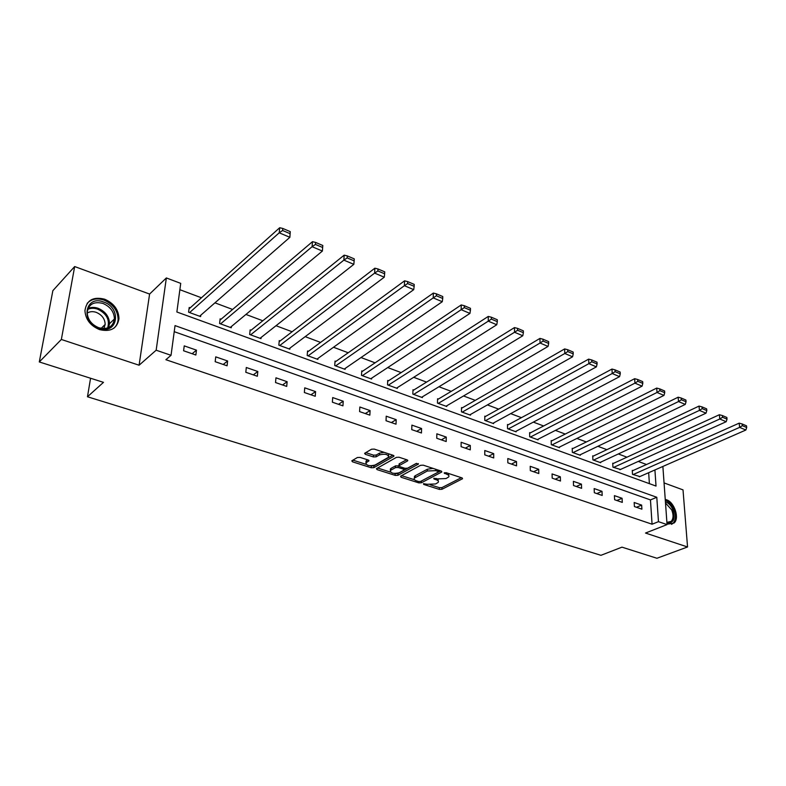 <?xml version="1.0" encoding="UTF-8"?>
<svg xmlns="http://www.w3.org/2000/svg" width="786" height="786" viewBox="0 0 786 786"><rect width="100%" height="100%" fill="white"/><g stroke="black" fill="none" stroke-linecap="round" stroke-linejoin="round"><path stroke-width="1.18" d="M423.467 483.714L423.742 484.441L439.354 489.403L441.919 489.305L462.561 478.713L461.942 477.878L446.183 472.7L444.129 472.936L446.635 474.213C448.718 474.97 449.395 475.884 448.688 476.945L446.035 478.546L437.674 478.89L433.803 478.301L434.059 479.047L436.102 479.706C438.185 480.452 438.873 481.356 438.166 482.408L435.591 483.96L427.319 484.284L423.467 483.714M99.557 329.609C110.738 332.183 117.212 328.548 118.971 318.694C118.657 309.753 113.882 303.249 104.636 299.201C93.102 296.391 86.539 300.213 84.937 310.666C85.595 319.499 90.478 325.807 99.557 329.609M666.98 523.515L668.238 524.056L674.113 522.985C679.733 518.269 674.388 502.116 666.479 499.768L665.251 499.434M360.076 457.403L357.394 457.511L351.784 460.842L352.521 461.824L371.228 467.758L373.871 467.65L393.874 456.273L393.167 455.3L374.264 449.101L371.532 449.219L364.606 453.325L365.343 454.318L373.448 456.941L376.14 456.823L379.471 454.907C385.219 453.571 388.264 454.328 388.608 457.197L374.991 465.066C369.332 466.353 366.325 465.607 365.962 462.807L368.88 460.96L368.153 459.997L360.076 457.403M39.3 361.953L52.858 290.673L74.67 266.552L61.357 339.464L39.3 361.953L103.487 382.35L87.472 396.763L600.936 555.319L621.972 547.154L656.929 558.266L687.544 546.977L645.512 533.046L667.059 524.596L658.472 521.668L652.066 524.213L165.885 359.713L171.043 355.301L156.159 350.212L166.357 277.949L180.721 283.373L176.87 311.993L656.025 486.062L654.915 469.949M61.357 339.464L139.093 365.225L156.159 350.212M400.605 476.159L401.037 477.23L418.8 482.879L421.384 482.771L441.85 471.944L441.201 471.069L423.271 465.184L420.598 465.292L400.605 476.159M395.319 475.412L377.093 469.625L376.386 468.702L396.399 457.364L399.091 457.246L407.02 459.849L407.453 460.989L399.042 465.695L399.73 466.629L404.908 468.299L407.561 468.191L416.089 463.514L418.437 464.084L397.932 475.304L395.319 475.412L394.857 473.506M687.544 546.977L683.014 489.884L664.062 482.918M90.567 378.243L87.472 396.763M652.066 524.213L650.464 499.916L174.217 331.672M641.651 505.103L634.174 502.5L634.42 506.577L641.897 509.171L641.651 505.103L636.424 507.275M622.07 498.285L614.406 495.622L614.623 499.739L622.296 502.392L622.07 498.285L616.863 500.515M601.997 491.309L594.147 488.568L594.334 492.724L602.194 495.445L601.997 491.309L596.82 493.588M581.434 484.147L573.377 481.346L573.525 485.532L581.591 488.322L581.434 484.147L576.276 486.485M560.339 476.797L552.077 473.929L552.194 478.163L560.467 481.022L560.339 476.797L555.211 479.205M538.695 469.271L530.226 466.324L530.304 470.598L538.793 473.536L538.695 469.271L533.596 471.738M516.49 461.539L507.805 458.513L507.835 462.836L516.549 465.843L516.49 461.539L511.431 464.074M493.706 453.61L484.775 450.506L484.775 454.868L493.716 457.953L493.706 453.61L488.676 456.214M470.303 445.466L461.136 442.272L461.087 446.674L470.274 449.857L470.303 445.466L465.322 448.138M446.271 437.095L436.849 433.813L436.761 438.274L446.193 441.536L446.271 437.095L441.329 439.846M421.571 428.498L411.893 425.128L411.746 429.628L421.453 432.978L421.571 428.498L416.678 431.327M396.183 419.665L386.231 416.197L386.034 420.736L396.016 424.185L396.183 419.665L391.34 422.573M370.078 410.577L359.841 407.01L359.595 411.599L369.852 415.146L370.078 410.577L365.294 413.574M343.217 401.224L332.684 397.559L332.38 402.196L342.942 405.851L343.217 401.224L338.501 404.309M315.579 391.605L304.732 387.832L304.369 392.519L315.245 396.272L315.579 391.605L310.932 394.788M287.116 381.701L275.955 377.811L275.532 382.546L286.723 386.417L287.116 381.701L282.547 384.973M257.808 371.493L246.303 367.494L245.812 372.279L257.346 376.268L257.808 371.493L253.318 374.873M227.606 360.98L215.737 356.854L215.177 361.688L227.075 365.804L227.606 360.98L223.204 364.468M196.461 350.143L184.229 345.879L183.6 350.772L195.861 355.017L196.461 350.143L192.167 353.739M646.505 464.506L638.271 461.431M626.943 457.187L618.336 453.954M606.89 449.671L597.891 446.301M586.336 441.968L576.924 438.441M565.262 434.069L555.417 430.384M543.637 425.973L533.34 422.121M521.442 417.661L510.684 413.632M498.668 409.123L487.418 404.908M475.275 400.359L463.514 395.957M451.243 391.359L438.952 386.751M426.552 382.114L413.701 377.3M401.174 372.603L387.724 367.563M375.069 362.827L361.01 357.551M348.218 352.767L333.51 347.255M320.58 342.411L305.184 336.644M292.117 331.751L276.014 325.718M262.799 320.767L245.949 314.449M232.597 309.448L214.942 302.836M201.442 297.776L179.866 289.7M649.383 483.645L648.666 472.7M632.877 470.598L632.268 470.362L632.504 474.341L639.873 476.562M613.365 463.416L612.736 463.19L612.942 467.198L620.488 469.458M593.371 456.067L592.723 455.831L592.899 459.869L600.661 462.708L600.642 462.188M572.876 448.531L572.208 448.285L572.355 452.372L580.314 455.281L580.294 454.73M551.87 440.808L551.183 440.553L551.3 444.68L559.455 447.656L559.445 447.087M530.324 432.89L529.626 432.624L529.695 436.79L538.066 439.846L538.056 439.246M508.218 424.754L507.501 424.499L507.54 428.694L516.127 431.828L516.117 431.2M485.532 416.423L484.795 416.148L484.795 420.392L493.618 423.615L493.608 422.947M462.256 407.855L461.5 407.58L461.451 411.864L470.5 415.165L470.509 414.468M438.342 399.072L437.566 398.777L437.478 403.11L446.772 406.5L446.782 405.763M413.78 390.033L412.984 389.738L412.846 394.11L422.396 397.598L422.416 396.812M388.539 380.758L387.714 380.453L387.527 384.865L397.352 388.451L397.382 387.616M362.582 371.218L361.747 370.904L361.511 375.354L371.601 379.049L371.64 378.164M335.897 361.403L335.033 361.088L334.738 365.578L345.123 369.371L345.182 368.428M308.436 351.313L307.552 350.978L307.198 355.527L317.888 359.428L317.957 358.416M280.18 340.918L279.256 340.584L278.853 345.172L289.857 349.19L289.946 348.1M251.078 330.218L250.135 329.874L249.663 334.502L260.991 338.648L261.099 337.469M221.102 319.195L220.129 318.841L219.589 323.518L231.261 327.782L231.398 326.514M190.202 307.837L189.2 307.464L188.591 312.199L200.626 316.591L200.794 315.206M139.093 365.225L149.595 294.062L74.67 266.552M149.595 294.062L166.357 277.949M658.472 521.668L656.791 497.273L175.042 325.601L171.043 355.301M662.873 466.462L667.059 524.596M650.464 499.916L656.791 497.273M438.195 480.953L438.038 478.998M448.708 475.451L448.521 473.467M430.315 484.805L439.384 487.693L441.948 487.595L461.353 477.682M421.011 481.199L440.671 470.893M401.558 475.638L414.527 479.774M418.692 481.543L420.51 481.464L438.205 472.131L437.94 471.364L435.758 470.647L427.289 471.001L414.399 478.085C413.652 479.165 414.369 480.089 416.521 480.855L418.692 481.543M438.401 471.639L438.47 470.175M432.978 468.368L427.329 469.252L427.289 471.001M414.399 477.839L414.448 476.345L415.283 475.707L427.329 469.252M390.406 472.091L377.555 467.994M406.598 459.712L399.357 463.74L399.317 464.644M416.678 463.347L397.991 473.565L397.932 475.304M390.956 470.126L390.328 470.618C390.701 473.31 393.668 474.027 399.2 472.759L404.043 470.057L403.356 469.144L398.188 467.483L395.535 467.591L390.956 470.126L391.025 468.368L390.337 470.175M404.063 469.566L404.21 468.073M391.025 468.368L395.604 465.833L398.934 465.941M395.387 473.673L397.991 473.565M365.981 462.414L366.04 461.038L367.828 459.889M388.667 455.772L388.589 453.797M384.079 452.323L379.55 453.109L379.471 454.907M365.726 452.628L373.527 455.153L376.219 455.045L379.55 453.109M370.796 465.843L373.949 465.892L392.794 455.182M352.914 460.144L365.991 464.31M633.123 474.567L739.616 427.378L745.855 430.021L639.283 476.817M742.328 425.658L746.7 427.515L746.513 425.825L742.151 423.968L742.328 425.658L739.616 427.378L739.164 423.153L632.298 470.853M745.855 430.021L746.7 427.515M742.151 423.968L739.164 423.153M665.408 501.723C668.454 502.844 670.91 505.408 672.777 509.397C675.626 518.957 673.671 523.397 666.921 522.719M666.901 522.385L671.185 521.393C673.474 518.691 673.641 514.84 671.686 509.859L665.506 502.991M671.509 524.35L673.081 523.309C675.931 519.949 676.147 515.174 673.72 508.974C671.588 504.416 668.788 501.488 665.3 500.181M103.546 301.981C122.105 307.857 117.821 335.219 99.154 328.273C80.084 322.368 85.026 294.593 103.546 301.981M98.849 327.752C107.829 329.825 113.017 326.888 114.412 318.959C114.137 311.816 110.305 306.628 102.917 303.416C93.721 301.195 88.474 304.241 87.177 312.553C87.678 319.627 91.569 324.697 98.849 327.752M87.177 313.123C89.761 311.472 92.758 311.217 96.187 312.337C101.954 314.813 104.951 318.851 105.177 324.431L103.821 328.597M113.842 328.243C116.446 325.984 117.871 323.036 118.106 319.401C117.792 310.519 113.046 304.074 103.87 300.055C96.933 297.855 91.373 298.955 87.177 303.376M613.571 467.424L719.78 418.997L726.195 421.709L619.889 469.733M722.53 417.258L727.021 419.164L726.844 417.454L722.363 415.548L722.53 417.258L719.78 418.997L719.367 414.733L612.756 463.701M726.195 421.709L727.021 419.164M722.363 415.548L719.367 414.733M593.548 460.115L699.422 410.39L706.005 413.181L600.023 462.473M702.203 408.622L706.811 410.577L706.653 408.858L702.045 406.902L702.203 408.622L699.422 410.39L699.039 406.087L592.742 456.361M706.005 413.181L706.811 410.577M702.045 406.902L699.039 406.087M573.023 452.618L678.505 401.558L685.274 404.417L579.655 455.035M681.315 399.76L686.05 401.764L685.903 400.035L681.177 398.021L681.315 399.76L678.505 401.558L678.161 397.205L572.228 448.845M685.274 404.417L686.05 401.764M681.177 398.021L678.161 397.205M551.978 444.925L657.017 392.469L663.973 395.407L558.777 447.411M659.857 390.652L664.73 392.715L664.592 390.956L659.729 388.893L659.857 390.652L657.017 392.469L656.703 388.078L551.202 441.143M663.973 395.407L664.73 392.715M659.729 388.893L656.703 388.078M530.403 437.045L634.931 383.136L642.074 386.152L537.378 439.59M637.81 381.289L642.81 383.411L642.693 381.632L637.692 379.51L637.81 381.289L634.931 383.136L634.646 378.695L529.636 433.243M642.074 386.152L642.81 383.411M637.692 379.51L634.646 378.695M508.257 428.96L612.215 373.537L619.565 376.641L515.42 431.573M615.124 371.66L620.272 373.841L620.164 372.053L615.025 369.862L615.124 371.66L612.215 373.537L611.97 369.056L507.51 425.138M619.565 376.641L620.272 373.841M615.025 369.862L611.97 369.056M485.532 420.657L588.842 363.663L596.407 366.856L492.881 423.34M591.789 361.747L597.085 363.997L596.996 362.189L591.711 359.939L591.789 361.747L588.842 363.663L588.645 359.133L484.795 416.826M596.407 366.856L597.085 363.997M591.711 359.939L588.645 359.133M462.207 412.139L564.8 353.494L572.581 356.785L469.753 414.89M567.777 351.558L573.23 353.867L573.161 352.04L567.718 349.731L567.777 351.558L564.8 353.494L564.643 348.925L461.49 408.298M572.581 356.785L573.23 353.867M567.718 349.731L564.643 348.925M438.254 403.395L540.041 343.03L548.058 346.42L446.006 406.224M543.057 341.065L548.667 343.443L548.618 341.596L543.018 339.208L543.057 341.065L540.041 343.03L539.933 338.412L437.547 399.543M548.058 346.42L548.667 343.443M543.018 339.208L539.933 338.412M413.642 394.405L514.535 332.252L522.798 335.75L421.601 397.313M517.601 330.248L523.378 332.704L523.348 330.837L517.571 328.381L517.601 330.248L514.535 332.252L514.476 327.585L412.955 390.544M522.798 335.75L523.378 332.704M517.571 328.381L514.476 327.585M388.353 385.16L488.263 321.15L496.772 324.746L396.537 388.156M491.358 319.116L497.312 321.641L497.302 319.755L491.348 317.22L491.358 319.116L488.263 321.15L488.253 316.434L387.675 381.308M496.772 324.746L497.312 321.641M491.348 317.22L488.253 316.434M362.356 375.669L461.166 309.704L469.94 313.408L370.766 378.744M464.3 307.631L470.45 310.234L470.46 308.328L464.32 305.715L464.3 307.631L461.166 309.704L461.225 304.939L361.698 371.817M469.94 313.408L470.45 310.234M464.32 305.715L461.225 304.939M335.612 365.903L433.224 297.894L442.272 301.716L344.268 369.056M436.407 295.782L442.734 298.474L442.773 296.548L436.446 293.856L436.407 295.782L433.224 297.894L433.341 293.08L334.964 362.051M442.272 301.716L442.734 298.474M436.446 293.856L433.341 293.08M308.092 355.852L404.387 285.701L413.731 289.651L317.004 359.104M407.61 283.559L414.153 286.33L414.212 284.394L407.679 281.614L407.61 283.559L404.387 285.701L404.564 280.838L307.464 352.02M413.731 289.651L414.153 286.33M407.679 281.614L404.564 280.838M279.777 345.506L374.617 273.125L384.266 277.203L288.943 348.856M377.879 270.934L384.639 273.803L384.727 271.838L377.978 268.969L377.879 270.934L374.617 273.125L374.863 268.203L279.158 341.704M384.266 277.203L384.639 273.803M377.978 268.969L374.863 268.203M250.606 334.856L343.865 260.127L353.838 264.342L260.048 338.304M347.176 257.896L354.152 260.864L354.27 258.879L347.294 255.912L347.176 257.896L343.865 260.127L344.18 255.155L250.007 331.083M353.838 264.342L354.152 260.864M347.294 255.912L344.18 255.155M220.561 323.881L312.091 246.696L322.388 251.048L230.288 327.428M315.441 244.426L322.653 247.492L322.8 245.487L315.589 242.412L315.441 244.426L312.091 246.696L312.474 241.675L219.972 320.157M322.388 251.048L322.653 247.492M315.589 242.412L312.474 241.675M290.26 231.634L282.803 228.461L282.616 230.495L290.073 233.658L290.26 231.634L289.877 237.313L199.624 316.227M189.593 312.573L279.217 232.803L279.698 227.734L189.013 308.908M290.073 233.658L289.877 237.313L279.217 232.803L282.616 230.495M282.803 228.461L279.698 227.734M423.762 483.606L423.742 484.441M444.601 472.681L444.581 473.545M434.078 478.193L434.059 479.047M436.132 478.389L436.102 479.706M446.654 472.858L446.635 474.213M462.266 478.006L462.256 478.939M441.948 487.595L441.919 489.305M439.384 487.693L439.354 489.403M441.575 471.227L441.555 472.16M421.434 481.042L421.384 482.771M418.83 481.582L418.8 482.879M401.086 475.894L401.037 477.23M437.969 470.008L437.94 471.364M435.788 469.291L435.758 470.647M415.283 475.707L415.234 477.446M377.152 468.21L377.093 469.625M407.482 460.056L407.453 460.989M399.357 463.74L399.288 465.509M418.27 463.573L418.25 464.231M403.405 467.808L403.356 469.144M398.247 465.715L398.188 467.483M395.604 465.833L395.535 467.591M368.703 460.252L368.663 461.136M366.62 460.586L366.531 462.365M376.219 455.045L376.14 456.823M373.527 455.153L373.448 456.941M365.421 452.805L365.343 454.318M393.668 455.536L393.629 456.46M373.949 465.892L373.871 467.65M371.306 466L371.228 467.758M352.6 460.321L352.521 461.824M666.449 516.156L666.646 518.937M88.012 308.485C91.068 307.12 94.438 307.051 98.103 308.289C105.452 311.462 109.264 316.611 109.519 323.724L108.576 327.624M107.623 327.988C110.02 319.873 106.68 313.594 97.582 309.134C93.956 307.925 90.655 308.014 87.668 309.409M414.448 476.345L414.399 478.085M407.718 460.272L407.708 460.793M399.111 463.927L399.042 465.695M390.396 468.859L390.328 470.618M368.909 460.439L368.88 460.96M366.04 461.038L365.962 462.807M393.894 455.733L393.874 456.273M668.188 522.572L671.185 521.393M105.177 324.431L101.168 328.361M114.412 318.959L109.519 323.724L108.429 327.683"/></g></svg>
